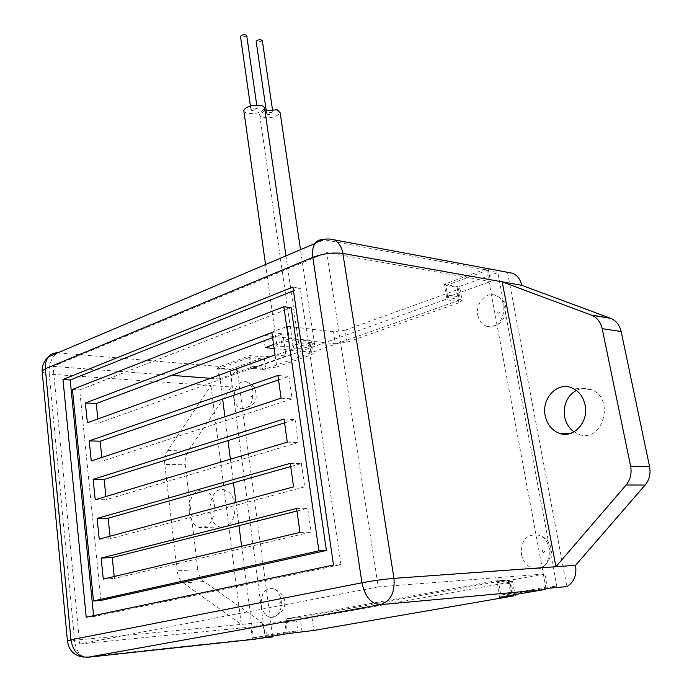 <?xml version="1.0" encoding="UTF-8"?>
<svg xmlns="http://www.w3.org/2000/svg" width="692" height="692" viewBox="0 0 692 692"><rect width="100%" height="100%" fill="white"/><g stroke="black" fill="none" stroke-linecap="round" stroke-linejoin="round"><path stroke-width="0.52" stroke-dasharray="3.46 2.59" d="M507.513 272.319L566.86 586.591M574.014 431.86L578.426 434.143C602.671 444.229 615.837 397.822 590.942 389.579C585.96 387.762 581.081 388.039 576.306 390.392M272.596 636.19L237.244 369.649C232.607 373.715 230.609 379.493 231.249 386.975L210.93 385.539L241.266 624.435L183.242 582.88C179.929 580.32 177.896 576.298 177.161 570.813L197.834 569.654C198.587 575.052 200.628 579.014 203.958 581.539L262.095 622.419C263.444 630.282 266.887 635.092 272.423 636.856L272.691 636.917M235.012 505.039C233.671 496.942 230.272 491.926 224.805 489.971C208.638 484.53 203.751 523.42 220.16 527.001C230.254 527.269 235.202 519.952 235.012 505.039M197.834 569.654L185.24 464.739L164.808 464.418L177.161 570.813M231.249 386.975L188.172 451.037C185.698 454.938 184.721 459.505 185.24 464.739M164.808 464.418C164.298 459.116 165.284 454.48 167.767 450.527L210.93 385.539L49.21 374.113C48.847 363.655 51.77 356.579 57.99 352.885L220.108 366.552L217.522 368.006L237.244 369.649M378.247 586.894L79.736 643.992L53.05 366.397L326.771 252.571L378.247 586.894L544.993 573.945L547.675 588.33M326.771 252.571L490.55 281.532L488.18 268.764L484.339 269.577L444.299 284.274L458.087 286.583L460.396 299.463L462.152 300.812L458.753 302.811L456.469 290.043L459.851 287.993L458.087 286.583M507.184 272.328L488.18 268.764M261.022 638.18L252.424 639.105L254.379 639.252M67.435 640.93L262.095 622.419M252.424 639.105L250.867 627.013L252.009 626.814L253.419 637.756L286.159 632.099L284.966 620.862L252.009 626.814L241.62 546.256M302.093 632.073L300.328 619.297L284.966 620.862L286.799 618.769L495.117 580.934L507.513 580.095L510.116 583.33L512.028 593.97L556.818 586.254L497.851 272.553L457.075 287.327L458.839 297.595L458.182 299.878L456.547 301.262L264.162 369.39L263.081 369.398L261.515 367.089L260.348 358.62L230.055 369.597L265.071 636.51L297.785 630.87L296.496 621.494L298.416 617.662L506.328 580.034M285.839 620.707L287.587 633.621M210.429 378.299L218.931 378.939L217.522 368.006M53.05 366.397L171.694 375.367M79.736 643.992L250.867 627.013M544.993 573.945L543.35 574.239L486.909 270.529L446.029 285.485L447.637 296.92L490.55 281.532M460.396 299.463L446.599 297.292L447.637 296.92L445.475 299.541L252.814 368.421L264.162 369.39M446.599 297.292L444.299 284.274M456.469 290.043L345.17 330.205L347.029 342.22L335.369 343.768L333.535 331.745L345.17 330.205M333.535 331.745L287.431 326.313L263.47 335.352L309.653 340.403L311.409 352.263L313.554 353.456L311.097 354.892L309.359 343.128L311.807 341.649L309.653 340.403M309.359 343.128L275.174 355.463L276.791 366.994L265.642 368.473L264.05 356.942L275.174 355.463M264.05 356.942L249.916 355.619L220.108 366.552M296.608 508.456L307.758 508.291L296.963 511.007M114.215 576.505L114.414 578.443L311.149 532.036L307.758 508.291M103.281 579.1L114.414 578.443M299.973 532.408L311.149 532.036M290.268 463.346L301.375 463.545L290.718 466.564M110.028 536.213L110.287 538.757L304.705 486.883L301.375 463.545M99.216 539.12L110.287 538.757M293.572 486.883L304.705 486.883M284.04 419.015L295.095 419.568L284.576 422.864M105.902 496.536L106.231 499.659L298.373 442.508L295.095 419.568M95.202 499.745L106.231 499.659M287.292 442.145L298.373 442.508M277.916 375.445L288.927 376.344L278.539 379.908M101.845 457.455L102.226 461.149L292.145 398.895L288.927 376.344M91.257 460.958L102.226 461.149M281.108 398.177L292.145 398.895M271.895 332.618L282.864 333.847L272.605 337.679M97.84 418.971L98.281 423.201L286.03 356.017L282.864 333.847M87.365 422.751L98.281 423.201M275.035 354.961L286.03 356.017M86.223 617.212L93.679 616.598L340.983 564.594L300.198 288.114L293.46 290.804M333.509 565.035L340.983 564.594M292.906 287.033L300.198 288.114M93.584 615.664L93.679 616.598M100.945 600.431L79.692 389.899L291.159 307.655M72.444 389.449L79.692 389.899M276.791 366.994L311.097 354.892M311.409 352.263L274.127 348.508M273.565 344.512L289.221 338.743L335.369 343.768M347.029 342.22L458.753 302.811M218.931 378.939L251.49 367.262L265.642 368.473M511.353 596.712L508.784 582.387L512.608 581.548L510.99 581.453L513.395 594.869M508.784 582.387L312.023 617.671L313.813 630.438M300.328 619.297L312.023 617.671M495.117 580.934L496.302 581.003L498.153 582.396L498.915 584.264L500.818 595.016L545.763 587.248L543.35 574.239L497.02 582.603L510.99 581.453M287.431 326.313L289.221 338.743M265.166 347.609L263.47 335.352M477.817 315.137C479.028 320.846 481.969 324.574 486.64 326.313C501.648 332.125 511.345 302.119 496.432 295.778C486.96 290.605 475.144 303.061 477.817 315.137M521.431 554.301C523.161 561.956 527.252 566.713 533.705 568.573C550.694 573.27 555.832 540.746 538.956 535.271C526.863 533.471 521.015 539.812 521.431 554.301M234.104 398.332C235.029 403.964 237.468 407.432 241.422 408.738C249.267 408.773 253.142 403.151 253.056 391.862C252.217 386.742 250.063 383.394 246.594 381.811C238.333 380.955 234.173 386.465 234.104 398.332M261.213 604.86C262.45 611.944 265.581 616.165 270.598 617.524C278.098 617.307 281.67 611.78 281.315 600.95C280.191 594.471 277.397 590.354 272.925 588.607C264.898 587.966 260.988 593.381 261.213 604.86M261.515 367.089L250.175 366.103L250.677 367.556L252.814 368.421M286.159 632.099L297.785 630.87M250.175 366.103L249.016 357.574L260.348 358.62M249.016 357.574L218.715 368.654L230.055 369.597M253.419 637.756L265.071 636.51M218.715 368.654L222.642 399.12M224.917 416.757L227.997 440.596M230.393 459.203L233.429 482.765M235.963 502.366L238.965 525.635M500.818 595.016L512.028 593.97M545.763 587.248L556.818 586.254M486.909 270.529L497.851 272.553M446.029 285.485L457.075 287.327M249.916 355.619L251.49 367.262M499.607 597.239L497.02 582.603M189.236 512.115C189.098 497.029 194.106 489.659 204.27 490.005C209.728 491.986 213.119 497.081 214.434 505.29C214.598 520.419 209.633 527.84 199.547 527.572C193.95 525.574 190.516 520.419 189.236 512.115M251.888 110.608L257.32 109.154C255.642 107.623 253.514 107.788 250.928 109.656L251.888 110.608M246.759 35.863L241.422 37.368L240.531 36.763M243.93 111.55L246.871 113.289C255.339 114.292 261.213 112.718 264.508 108.575M295.596 340.905C286.817 340.775 280.58 342.099 276.878 344.884C274.525 348.483 297.214 346.121 298.581 342.635L295.596 340.905M267.648 114.837L273.046 113.393C271.376 111.896 269.274 112.078 266.723 113.92L267.648 114.837M262.363 40.837L257.061 42.35L256.204 41.771M264.811 110.694L259.621 114.483L260.157 116.239L262.631 117.476C271.022 118.444 276.861 116.879 280.148 112.77M311.711 342.644C303.027 342.531 296.833 343.846 293.131 346.606C290.83 350.126 313.251 347.713 314.583 344.313L311.711 342.644M203.958 581.539L183.242 582.88M167.767 450.527L188.172 451.037M42.221 372.218L49.21 374.113L74.572 640.55C75.739 649.503 79.044 655.03 84.467 657.132L87.624 657.288M484.339 269.577L324.176 239.778L329.098 238.731L333.873 239.769M57.73 352.868L324.176 239.778L322.991 239.622M497.686 312.352C498.759 313.822 499.512 313.571 499.953 311.582C498.871 310.12 498.119 310.371 497.686 312.352M542.251 551.377C543.41 553.116 544.223 552.96 544.682 550.91C543.514 549.171 542.71 549.327 542.251 551.377M251.101 395.954C253.419 399.232 252.372 391.456 251.101 395.954M278.893 602.377C281.367 606.218 280.234 597.793 278.893 602.377M510.116 583.33L498.915 584.264M298.416 617.662L286.799 618.769M456.547 301.262L445.475 299.541M447.715 295.043L458.779 296.799M284.879 622.636L296.496 621.494M84.052 657.123L272.423 636.856M311.807 341.649L313.554 353.456M459.851 287.993L462.152 300.812M512.608 581.548L514.96 594.601M486.64 326.313C496.389 326.468 500.723 324.773 505.203 315.12C507.435 306.002 504.511 299.558 496.432 295.778M533.705 568.573C543.09 569.066 548.998 563.712 551.42 552.519C551.005 543.289 546.844 537.537 538.956 535.271M241.422 408.738C251.369 407.164 256.3 402.882 256.204 395.911C255.063 387.849 256.741 387.477 246.594 381.811M270.598 617.524C288.581 613.475 289.775 594.627 272.925 588.607M496.302 581.003L507.513 580.095M251.732 368.438L263.081 369.398M590.942 389.579L571.678 387.805M578.426 434.143L569.473 433.702M224.805 489.971L204.27 490.005M220.16 527.001L199.547 527.572M250.4 105.911L250.928 109.656M256.723 104.994L257.32 109.154M298.581 342.635L285.952 255.867M276.878 344.884L265.538 264.543M266.195 110.262L266.723 113.92M272.44 109.327L273.046 113.393M314.583 344.313L300.51 249.682M293.131 346.606L259.621 114.483"/><path stroke-width="1.04" d="M513.395 594.869L513.585 595.916L499.607 597.239L543.67 589.679L547.675 588.33L566.86 586.591C573.997 582.231 576.894 575.13 575.562 565.303L555.91 566.722L502.202 281.843L591.902 315.31C597.248 317.766 600.673 322.212 602.178 328.648L621.148 331.511C619.643 325.188 616.235 320.811 610.924 318.389L521.716 285.32C520.436 279.456 517.46 275.451 512.789 273.305L507.513 272.319M621.148 331.511L649.572 466.598L630.62 466.2L602.178 328.648M575.562 565.303L645.143 485.049C649.39 479.833 650.869 473.683 649.572 466.598M576.306 390.392C566.964 396.118 563.089 404.984 564.681 416.982C566.03 423.383 569.144 428.348 574.014 431.86M630.62 466.2C631.908 473.423 630.412 479.686 626.13 484.997L555.91 566.722L393.947 578.365C383.93 579.213 373.265 580.692 361.942 582.794C365.004 596.789 371.128 604.081 380.315 604.661C390.522 601.383 395.063 592.611 393.947 578.365L342.86 253.428L521.716 285.32M261.022 638.18L272.691 636.917L272.596 636.19M254.379 639.252L287.587 633.621L313.813 630.438L513.585 595.916M171.694 375.367L210.429 378.299M333.509 565.035L86.223 617.212L62.972 379.527L292.906 287.033L333.509 565.035M296.963 511.007L112.251 557.579L114.215 576.505M101.144 558.081L296.608 508.456L299.973 532.408L103.281 579.1L101.144 558.081L112.251 557.579M290.718 466.564L108.16 518.204L110.028 536.213M97.105 518.42L290.268 463.346L293.572 486.883L99.216 539.12L97.105 518.42L108.16 518.204M284.576 422.864L104.12 479.418L105.902 496.536M93.126 479.357L284.04 419.015L287.292 442.145L95.202 499.745L93.126 479.357L104.12 479.418M278.539 379.908L100.15 441.202L101.845 457.455M89.216 440.873L277.916 375.445L281.108 398.177L91.257 460.958L89.216 440.873L100.15 441.202M272.605 337.679L96.24 403.548L97.84 418.971M85.358 402.969L271.895 332.618L275.035 354.961L87.365 422.751L85.358 402.969L96.24 403.548M293.46 290.804L70.195 380.02L93.584 615.664M62.972 379.527L70.195 380.02M93.498 600.967L100.945 600.431L326.399 550.486L291.159 307.655L283.85 306.686L72.444 389.449L93.498 600.967L318.925 550.841L283.85 306.686M318.925 550.841L326.399 550.486M274.127 348.508L265.166 347.609L273.565 344.512M222.642 399.12L224.917 416.757M227.997 440.596L230.393 459.203M233.429 482.765L235.963 502.366M238.965 525.635L241.62 546.256M585.086 404.924C589.143 422.137 573.166 439.135 559.006 433.183C551.714 430.19 547.121 424.369 545.201 415.719C541.291 398.627 557.19 381.543 571.678 387.805C578.659 390.781 583.131 396.49 585.086 404.924M240.531 36.763L240.461 36.295C242.978 34.271 245.08 34.124 246.759 35.863L256.723 104.994M285.952 255.867L264.534 107.762L263.721 106.551L261.455 105.495C252.961 104.457 247.061 106.023 243.74 110.184L243.93 111.55M256.204 41.771L256.135 41.312C258.618 39.314 260.685 39.15 262.363 40.837L272.44 109.327M300.51 249.682L280.148 112.77L277.207 109.812L264.811 110.694M610.292 318.147L591.271 315.059M626.13 484.997L645.143 485.049M255.357 639.149L87.624 657.288L380.315 604.661L543.67 589.679M87.624 657.288C78.533 657.106 72.98 651.276 70.947 639.789L67.435 640.93M512.789 273.305L333.873 239.769C338.647 242.131 341.64 246.681 342.86 253.428C333.163 252.277 323.147 253.583 312.801 257.355L361.942 582.794L70.947 639.789L45.326 368.767C44.945 363.905 46.044 359.892 48.63 356.735C51.061 353.984 54.097 352.695 57.73 352.868M322.991 239.622C319.73 239.441 317.1 240.721 315.111 243.472C312.775 246.958 312.005 251.585 312.801 257.355L45.326 368.767L42.108 370.938L42.221 372.218M591.902 315.31L610.924 318.389M333.873 239.769C327.169 238.013 320.915 239.25 315.111 243.472L48.63 356.735C44.262 360.549 42.091 365.281 42.108 370.938L67.418 640.654C68.733 650.584 74.278 656.077 84.052 657.123M514.96 594.601L515.177 595.821M569.473 433.702L559.006 433.183M240.461 36.295L250.4 105.911M265.538 264.543L243.74 110.184M256.135 41.312L266.195 110.262"/></g></svg>
